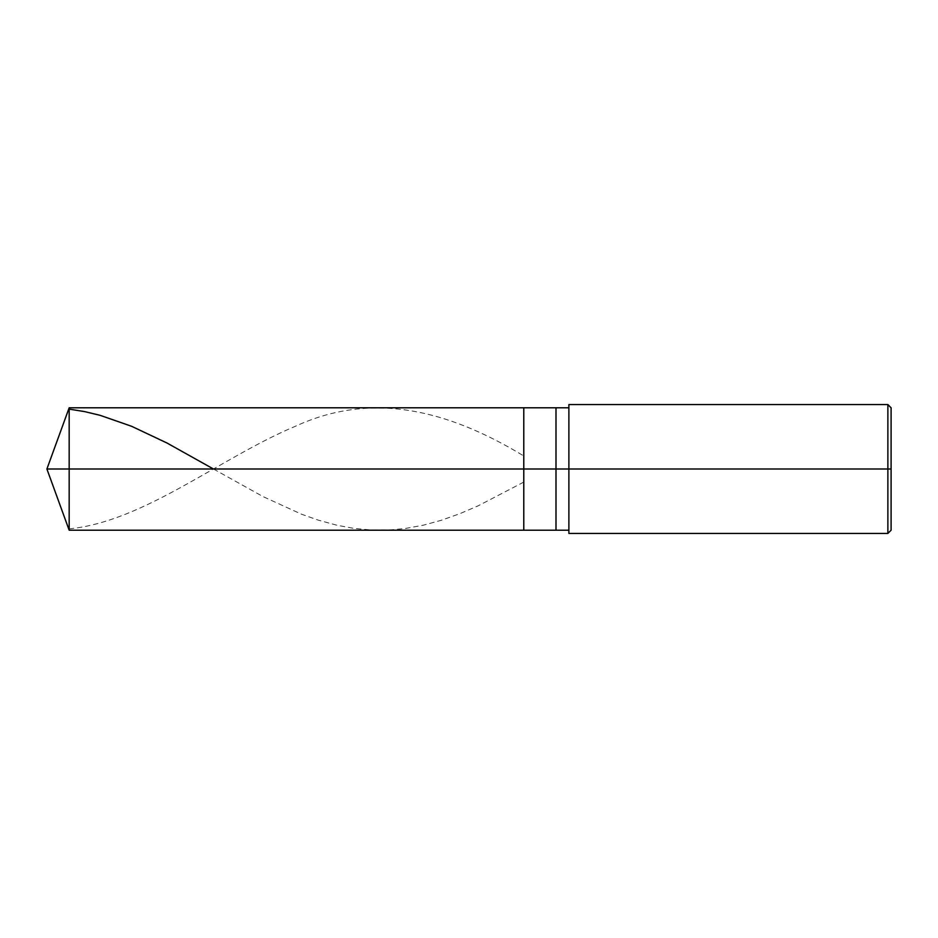 <?xml version="1.0" encoding="UTF-8"?>
<svg xmlns="http://www.w3.org/2000/svg" width="938" height="938" viewBox="0 0 938 938"><rect width="100%" height="100%" fill="white"/><g stroke="black" fill="none" stroke-linecap="round" stroke-linejoin="round"><path stroke-width="0.7" stroke-dasharray="4.69 3.52" d="M523.779 469L523.779 407.784L523.779 530.216L523.779 469L46.9 469L69.178 469L69.178 530.216L69.178 407.784L69.178 469L69.178 407.784L69.178 469L523.779 469L523.779 407.784L523.779 530.216L523.779 407.784L523.779 469L556 469L556 530.216L556 469L523.779 469M568.885 469L568.885 404.559L568.885 469L887.876 469L887.876 533.441L887.876 469L891.1 469L891.1 407.784L891.1 530.216L891.1 469L887.876 469L887.876 533.441L887.876 469L568.885 469L568.885 530.216L568.885 469L568.885 530.216L568.885 469L556 469L556 530.216L556 407.784L556 469L556 407.784L556 469L568.885 469L568.885 533.441L568.885 407.784M887.876 469L887.876 404.559L887.876 469M891.1 469L891.1 407.784L891.1 469M213.465 469L263.003 496.577L301.637 514.247L318.381 520.168L337.059 525.268L353.802 528.364L371.835 530.04L389.223 529.993L405.322 528.493L423.343 525.186L441.376 520.262L460.054 513.602L478.087 505.863L523.158 482.413M69.178 528.88C144.733 521.352 220.289 457.627 295.845 426.075C371.612 391.31 447.391 409.66 523.158 455.587"/><path stroke-width="1.41" d="M568.885 407.784L69.178 407.784L46.9 469L69.178 469L69.178 530.216L69.178 469L69.178 530.216L69.178 469L523.779 469L523.779 530.216L523.779 407.784L523.779 469L46.9 469L69.178 530.216L568.885 530.216M69.178 469L69.178 407.784L69.178 469M523.779 469L523.779 530.216L523.779 469L556 469L556 530.216L556 469L556 530.216L556 469L568.885 469L568.885 533.441L568.885 469L887.876 469L887.876 533.441L887.876 469L887.876 533.441L887.876 469L891.1 469L891.1 530.216L891.1 407.784L891.1 469L887.876 469L887.876 404.559L887.876 469L556 469L556 407.784L556 469L523.779 469L523.779 407.784L523.779 469M556 469L556 407.784L556 469M568.885 469L568.885 404.559L568.885 469M887.876 469L887.876 404.559L887.876 469M69.178 409.12L84.643 411.618L100.096 415.323L131.648 426.309L167.058 443.053L213.465 469M568.885 533.441L887.876 533.441L891.1 530.216M568.885 404.559L887.876 404.559L891.1 407.784"/></g></svg>

